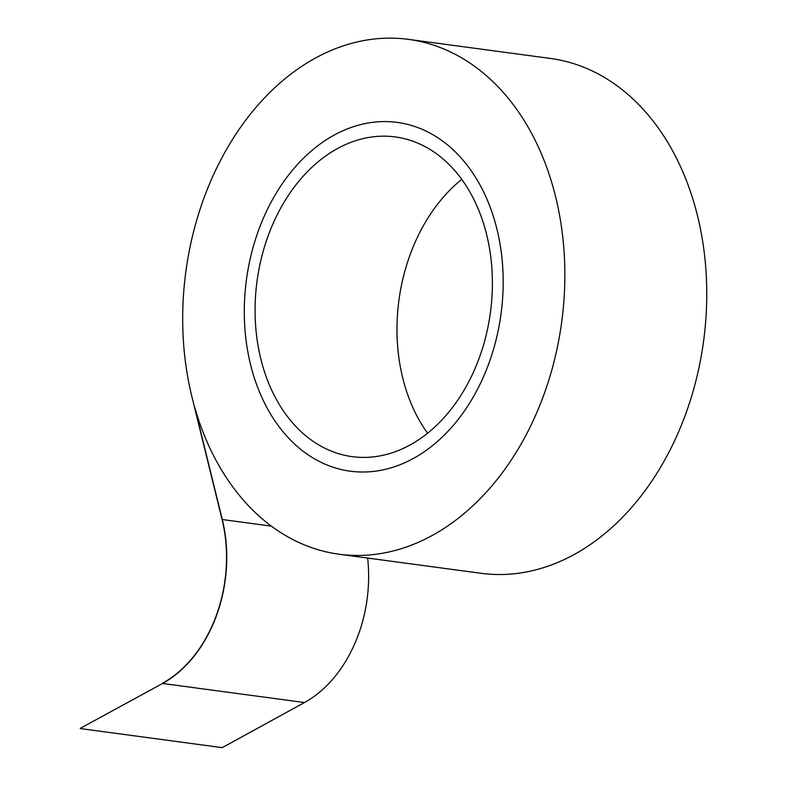 <?xml version="1.0" encoding="UTF-8"?>
<svg xmlns="http://www.w3.org/2000/svg" width="787" height="787" viewBox="0 0 787 787"><rect width="100%" height="100%" fill="white"/><g stroke="black" fill="none" stroke-linecap="round" stroke-linejoin="round"><path stroke-width="1.18" d="M486.7 234.831A161.305 117.755 97.7 0 1 352.271 456.657A161.305 117.755 97.7 0 1 257.044 281.116A161.305 117.755 97.7 0 1 395.231 136.928A161.305 117.755 97.7 0 1 486.7 234.831A161.305 117.755 97.7 0 1 352.271 456.657A161.305 117.755 97.7 0 1 257.044 281.116A161.305 117.755 97.7 0 1 395.231 136.928A161.305 117.755 97.7 0 1 486.7 234.831M427.646 433.263A161.305 117.755 97.7 0 1 461.753 179.387A161.305 117.755 97.7 0 0 427.646 433.263M496.961 229.194A175.963 128.458 97.7 0 1 350.323 471.197A175.963 128.458 97.7 0 1 246.439 279.69A175.963 128.458 97.7 0 1 397.189 122.398A175.963 128.458 97.7 0 1 496.961 229.194A175.963 128.458 97.7 0 1 350.323 471.197A175.963 128.458 97.7 0 1 246.439 279.69A175.963 128.458 97.7 0 1 397.189 122.398A175.963 128.458 97.7 0 1 496.961 229.194A175.963 128.458 97.7 0 1 350.323 471.197A175.963 128.458 97.7 0 1 246.439 279.69A175.963 128.458 97.7 0 1 397.189 122.398A175.963 128.458 97.7 0 1 496.961 229.194A175.963 128.458 97.7 0 1 350.323 471.197A175.963 128.458 97.7 0 1 246.439 279.69A175.963 128.458 97.7 0 1 397.189 122.398A175.963 128.458 97.7 0 1 496.961 229.194M550.231 58.415A259.759 189.628 97.7 0 1 703.588 341.105A259.759 189.628 97.7 0 1 481.054 573.3L339.167 554.235A259.759 189.628 97.7 0 1 194.743 407.4L222.288 519.528L194.743 407.4A259.759 189.628 97.7 0 0 339.167 554.235A259.759 189.628 97.7 0 0 561.692 322.04A259.759 189.628 97.7 0 0 408.345 39.35A259.759 189.628 97.7 0 1 561.692 322.04A259.759 189.628 97.7 0 1 339.167 554.235L481.054 573.3A259.759 189.628 97.7 0 0 703.588 341.105A259.759 189.628 97.7 0 0 550.231 58.415L408.345 39.35A259.759 189.628 97.7 0 0 191.871 396.579A259.759 189.628 97.7 0 1 408.345 39.35L550.231 58.415M222.091 519.636L191.871 396.579L222.091 519.636A125.556 91.656 -82.3 0 1 162.516 683.224A125.556 91.656 -82.3 0 0 222.091 519.636M80.284 728.339L162.575 683.47A125.822 91.853 -82.3 0 0 222.288 519.528A125.822 91.853 -82.3 0 1 162.575 683.47L80.284 728.339M222.229 747.65L304.471 702.535A125.822 91.853 -82.3 0 0 367.627 558.062A125.822 91.853 -82.3 0 1 304.471 702.535L162.575 683.47L304.471 702.535L222.229 747.65L80.343 728.585L222.229 747.65M271.407 526.129L222.288 519.528L271.407 526.129"/></g></svg>
